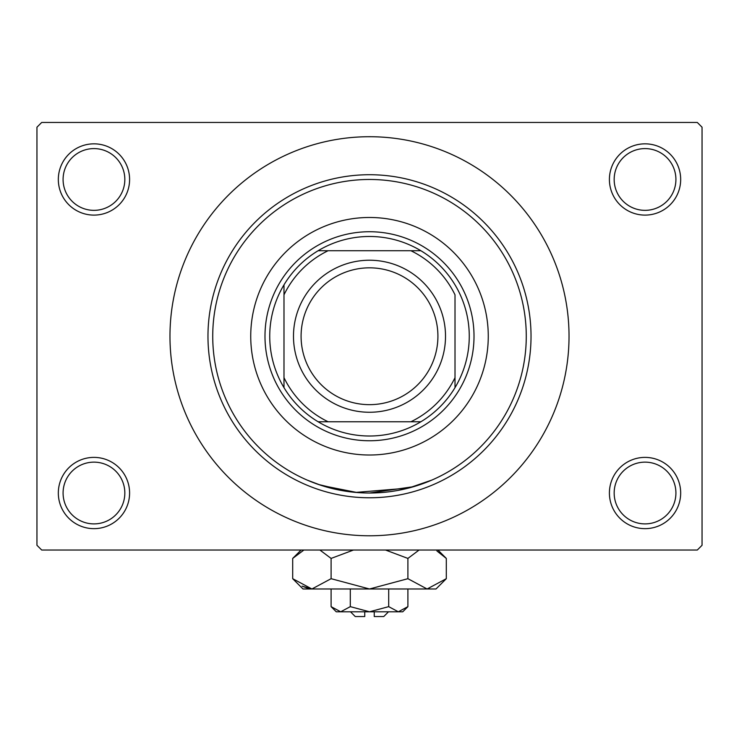 <?xml version="1.0" encoding="UTF-8"?>
<svg xmlns="http://www.w3.org/2000/svg" width="739" height="739" viewBox="0 0 739 739"><rect width="100%" height="100%" fill="white"/><g stroke="black" fill="none" stroke-linecap="round" stroke-linejoin="round"><path stroke-width="1.11" d="M609.407 493.015A35.629 35.629 0 0 1 645.045 457.386A35.629 35.629 0 0 1 680.674 493.015A35.629 35.629 0 0 1 645.045 528.653A35.629 35.629 0 0 1 609.407 493.015M675.917 493.015A30.881 30.881 0 0 0 645.045 462.143A30.881 30.881 0 0 0 614.164 493.015A30.881 30.881 0 0 0 645.045 523.896A30.881 30.881 0 0 0 675.917 493.015M58.326 493.015A35.629 35.629 0 0 1 93.955 457.386A35.629 35.629 0 0 1 129.593 493.015A35.629 35.629 0 0 1 93.955 528.653A35.629 35.629 0 0 1 58.326 493.015M124.836 493.015A30.881 30.881 0 0 0 93.955 462.143A30.881 30.881 0 0 0 63.083 493.015A30.881 30.881 0 0 0 93.955 523.896A30.881 30.881 0 0 0 124.836 493.015M58.326 179.475A35.629 35.629 0 0 1 93.955 143.837A35.629 35.629 0 0 1 129.593 179.475A35.629 35.629 0 0 1 93.955 215.104A35.629 35.629 0 0 1 58.326 179.475M124.836 179.475A30.881 30.881 0 0 0 93.955 148.594A30.881 30.881 0 0 0 63.083 179.475A30.881 30.881 0 0 0 93.955 210.347A30.881 30.881 0 0 0 124.836 179.475M609.407 179.475A35.629 35.629 0 0 1 645.045 143.837A35.629 35.629 0 0 1 680.674 179.475A35.629 35.629 0 0 1 645.045 215.104A35.629 35.629 0 0 1 609.407 179.475M675.917 179.475A30.881 30.881 0 0 0 645.045 148.594A30.881 30.881 0 0 0 614.164 179.475A30.881 30.881 0 0 0 645.045 210.347A30.881 30.881 0 0 0 675.917 179.475M347.764 491.5L318.269 484.414L306.981 480.017L321.197 485.394L357.131 492.534M369.472 493.015L413.692 486.659L432.019 480.017L408.639 488.054L355.699 492.414M430.791 191.946L432.019 192.473M169.97 336.245A199.53 199.53 0 0 0 369.5 535.775A199.53 199.53 0 0 0 569.03 336.245A199.53 199.53 0 0 0 369.5 136.715A199.53 199.53 0 0 0 169.97 336.245M697.302 550.028L41.698 550.028L36.95 545.28L36.95 127.21L41.698 122.462L697.302 122.462L702.05 127.21L702.05 545.28L697.302 550.028M250.733 336.245A118.767 118.767 0 0 0 369.5 455.012A118.767 118.767 0 0 0 488.267 336.245A118.767 118.767 0 0 0 369.5 217.478A118.767 118.767 0 0 0 250.733 336.245M526.27 336.245A156.77 156.77 0 0 0 369.5 179.475A156.77 156.77 0 0 0 212.73 336.245A156.77 156.77 0 0 0 369.5 493.015A156.77 156.77 0 0 0 526.27 336.245M207.973 336.245A161.527 161.527 0 0 1 369.5 174.718A161.527 161.527 0 0 1 531.027 336.245A161.527 161.527 0 0 1 369.5 497.772A161.527 161.527 0 0 1 207.973 336.245M369.5 236.48A99.765 99.765 0 0 0 318.112 250.733L328.088 250.733L318.112 250.733A99.765 99.765 0 0 0 283.988 387.633L283.988 377.657L283.988 387.633A99.765 99.765 0 0 0 420.888 421.757L410.912 421.757L420.888 421.757A99.765 99.765 0 0 0 455.012 387.633L455.012 294.833A95.017 95.017 0 0 0 410.912 250.733L328.088 250.733A95.017 95.017 0 0 0 283.988 294.833L283.988 377.657A95.017 95.017 0 0 0 328.088 421.757L410.912 421.757A95.017 95.017 0 0 0 455.012 377.657L455.012 387.633A99.765 99.765 0 0 0 420.888 250.733L410.912 250.733L420.888 250.733A99.765 99.765 0 0 0 369.5 236.48M369.5 440.758A104.513 104.513 0 0 1 264.987 336.245A104.513 104.513 0 0 1 369.5 231.732A104.513 104.513 0 0 1 474.013 336.245A104.513 104.513 0 0 1 369.5 440.758M318.112 421.757L328.088 421.757L318.112 421.757M283.988 284.857L283.988 294.833L283.988 284.857M301.087 336.245A68.413 68.413 0 0 0 369.5 404.658A68.413 68.413 0 0 0 437.913 336.245A68.413 68.413 0 0 0 369.5 267.832A68.413 68.413 0 0 0 301.087 336.245M445.515 336.245A76.015 76.015 0 0 1 369.5 412.26A76.015 76.015 0 0 1 293.485 336.245A76.015 76.015 0 0 1 369.5 260.23A76.015 76.015 0 0 1 445.515 336.245M388.502 611.79L383.753 616.538L374.248 616.538L374.248 611.79M331.1 606.645L336.245 611.79L402.755 611.79L407.9 606.645L398.303 611.79L388.696 606.645L369.5 611.79L350.304 606.645L340.697 611.79L331.1 606.645L331.1 588.983M350.304 606.645L350.304 588.983M407.9 606.645L407.9 588.983M388.696 606.645L388.696 588.983M436.925 550.971L446.301 558.416L446.301 578.692L436.01 588.983L302.99 588.983L292.699 578.692L292.699 558.416L303.895 550.028M446.301 578.692L427.096 588.983L407.9 578.692L369.5 588.983L331.1 578.692L311.904 588.983L292.699 578.692M331.1 578.692L331.1 558.416L353.491 550.028M319.904 550.028L331.1 558.416M309.253 588.771L302.085 586.147L311.904 588.983M427.096 588.983L429.747 588.771L427.096 588.983M407.9 578.692L407.9 558.416L419.096 550.028M385.509 550.028L407.9 558.416M364.752 611.79L364.752 616.538L355.247 616.538L350.498 611.79M437.913 550.028L446.301 558.416M301.087 550.028L292.699 558.416"/></g></svg>
